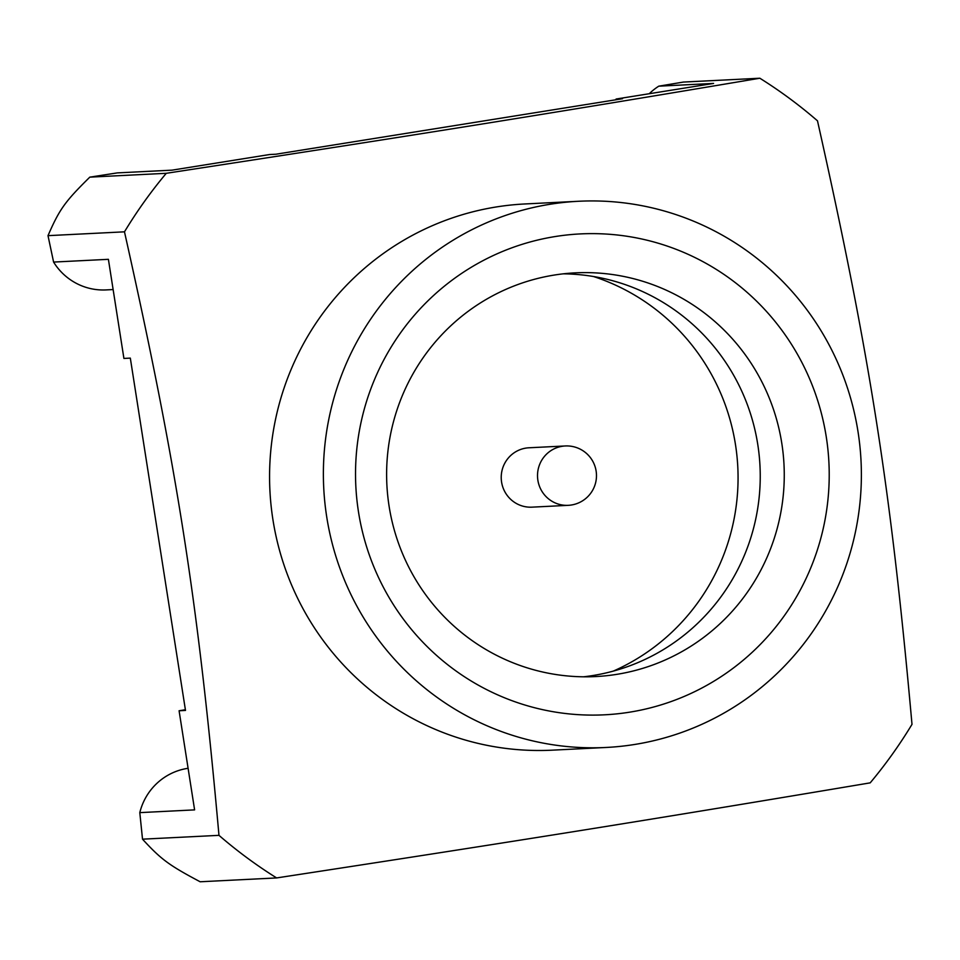 <?xml version="1.0" encoding="UTF-8"?>
<svg xmlns="http://www.w3.org/2000/svg" width="960" height="960" viewBox="0 0 960 960"><rect width="100%" height="100%" fill="white"/><g stroke="black" fill="none" stroke-linecap="round" stroke-linejoin="round"><path stroke-width="1.44" d="M649.26 93.72A59.448 58.476 -92.9 0 1 658.776 86.172L713.58 83.424L616.092 99.036L616.2 99.72M759.852 78.228C543.912 114.552 413.58 135.42 166.272 173.304A469.62 461.964 87.1 0 0 124.476 231.828C177.036 466.536 197.784 599.052 218.976 835.344A469.62 461.964 87.1 0 0 246.996 857.772A469.62 461.964 87.1 0 0 276.624 877.932C523.92 840.048 654.252 819.168 870.192 782.856A469.62 461.964 87.1 0 0 912 724.344C890.796 488.052 870.048 355.536 817.488 120.828A469.62 461.964 87.1 0 0 789.48 98.4A469.62 461.964 87.1 0 0 759.852 78.228L683.376 82.068L658.776 86.172M616.092 99.036L622.5 98.712L275.988 154.212L269.58 154.536L172.092 170.148L117.288 172.896L89.808 177.144C64.824 201.78 59.484 209.256 48 235.656L53.592 262.068L108.396 259.32L123.912 358.44L130.32 358.116L185.496 710.436L179.088 710.76L194.604 809.88L139.8 812.628L142.512 839.172C161.232 859.512 168.78 865.092 200.148 881.772L276.624 877.932M166.272 173.304L89.808 177.144M578.688 201.264L524.88 203.964A273.444 268.992 87.1 0 0 272.916 519.612A273.444 268.992 87.1 0 0 380.64 698.148A273.444 268.992 87.1 0 0 552.264 750.168L606.06 747.468A273.444 268.992 87.1 0 0 858.036 431.82A273.444 268.992 87.1 0 0 578.688 201.264A273.444 268.992 87.1 0 0 326.724 516.912A273.444 268.992 87.1 0 0 606.06 747.468M218.976 835.344L142.512 839.172M139.8 812.628A59.448 58.476 -92.9 0 1 187.344 768.408A59.448 58.476 -92.9 0 1 188.1 768.288M629.616 712.176A240.756 236.832 87.1 0 0 826.272 436.908A240.756 236.832 87.1 0 0 555.132 236.556A240.756 236.832 87.1 0 0 358.476 511.824A240.756 236.832 87.1 0 0 629.616 712.176M616.704 674.364A202.116 198.816 87.1 0 0 783.18 453.984A202.116 198.816 87.1 0 0 575.316 272.856A202.116 198.816 87.1 0 0 554.172 275.076A202.116 198.816 -92.9 0 0 387.696 495.444A202.116 198.816 -92.9 0 0 595.56 676.572A202.116 198.816 -92.9 0 0 616.704 674.364M563.328 273.828A202.116 198.816 87.1 0 1 759.696 461.28A202.116 198.816 87.1 0 1 592.68 675.564A202.116 198.816 -92.9 0 1 583.524 676.812M613.26 671.124A211.032 207.588 87.1 0 0 737.796 467.076A211.032 207.588 87.1 0 0 593.484 276.516M501.588 482.1A29.724 29.244 -92.9 0 1 528.972 447.78L565.272 445.968A29.724 29.244 87.1 0 0 537.876 480.276A29.724 29.244 87.1 0 0 568.248 505.332L531.948 507.156A29.724 29.244 -92.9 0 1 501.588 482.1M124.476 231.828L48 235.656M179.088 710.76L185.388 709.74M113.136 289.56L106.092 289.92A59.448 58.476 -92.9 0 1 53.592 262.068M568.248 505.332A29.724 29.724 0 0 0 596.124 471.048A29.724 29.724 0 0 0 565.272 445.968"/></g></svg>
